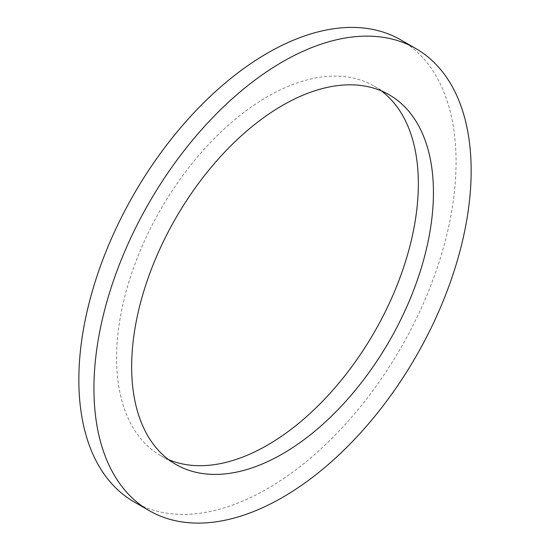 <?xml version="1.0" encoding="UTF-8"?>
<svg xmlns="http://www.w3.org/2000/svg" width="550" height="550" viewBox="0 0 550 550"><rect width="100%" height="100%" fill="white"/><g stroke="black" fill="none" stroke-linecap="round" stroke-linejoin="round"><path stroke-width="0.41" stroke-dasharray="2.75 2.06" d="M381.425 90.922A213.386 123.2 120 0 0 374.151 86.102A213.386 123.2 120 0 0 209.715 143.275A213.386 123.2 120 0 0 116.566 358.022A213.386 123.2 120 0 0 160.765 455.703A213.386 123.2 120 0 0 168.575 459.601M134.09 501.902A266.736 154 120 0 0 400.826 347.903A266.736 154 120 0 0 400.819 39.902M160.765 455.703L175.849 464.42M374.151 86.102L389.235 94.82"/><path stroke-width="0.82" d="M93.933 388.513A266.736 154 120 0 0 149.181 510.62A266.736 154 120 0 0 415.91 356.62A266.736 154 120 0 0 415.91 48.613A266.736 154 120 0 0 210.368 120.079A266.736 154 120 0 0 93.933 388.513M131.656 366.733A213.386 123.2 120 0 0 175.849 464.42A213.386 123.2 120 0 0 389.242 341.22A213.386 123.2 120 0 0 389.235 94.82A213.386 123.2 120 0 0 224.799 151.986A213.386 123.2 120 0 0 131.656 366.733M168.575 459.601A213.386 123.2 120 0 0 374.151 332.502A213.386 123.2 120 0 0 381.425 90.922M415.91 48.613L400.819 39.902A266.736 154 120 0 0 195.278 111.368A266.736 154 120 0 0 78.843 379.796A266.736 154 120 0 0 134.09 501.902L149.181 510.62"/></g></svg>
